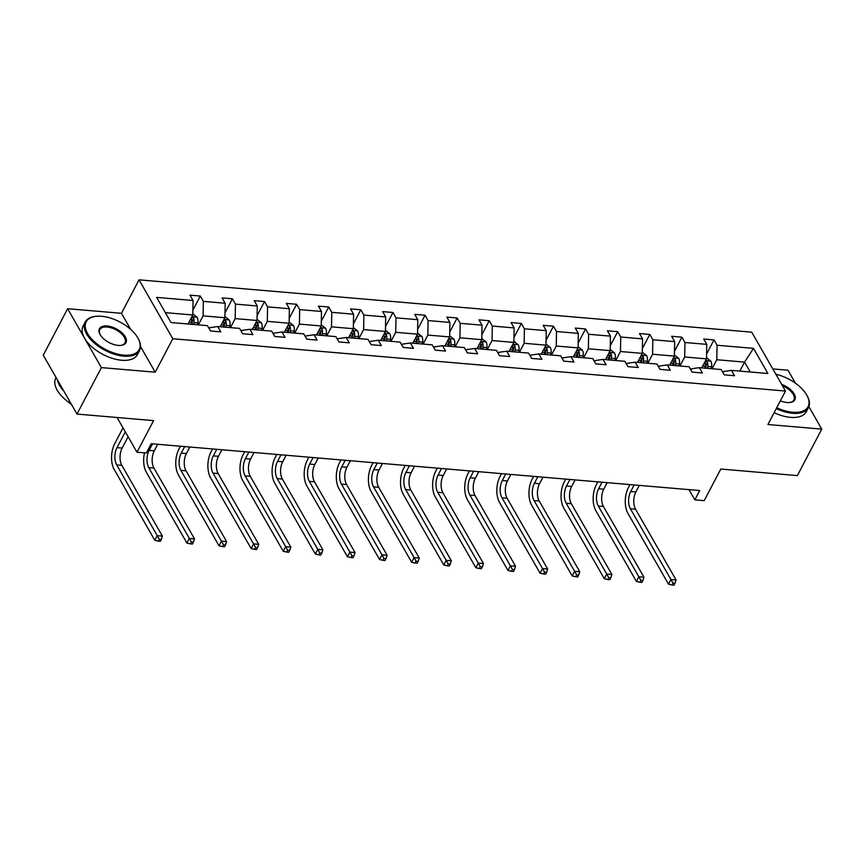 <?xml version="1.0" encoding="UTF-8"?>
<svg xmlns="http://www.w3.org/2000/svg" width="865" height="865" viewBox="0 0 865 865"><rect width="100%" height="100%" fill="white"/><g stroke="black" fill="none" stroke-linecap="round" stroke-linejoin="round"><path stroke-width="1.3" d="M130.691 329.392L121.468 313.303L67.643 308.708L101.4 367.603L155.224 372.199L172.795 338.745L785.496 391.056L767.925 424.52L821.75 429.116L808.883 406.658M795.432 383.195L787.993 370.209L772.802 368.912M821.75 429.116L797.357 475.588L720.794 469.046L704.197 500.651L694.833 499.851L699.709 490.552L151.224 443.723L146.347 453.011L136.973 452.211L153.57 420.617L77.007 414.075L43.25 355.18L67.643 308.708M101.4 367.603L77.007 414.075M121.468 313.303L139.038 279.838L751.739 332.16L785.496 391.056M188.062 323.997L192.787 314.99L165.377 312.654M192.787 314.99L193.057 300.501L189.997 295.17L200.291 296.046L192.884 310.167M739.845 371.117L744.581 362.111L716.793 359.743L717.063 345.243L753.491 348.357L767.904 373.507L731.476 370.393L734.526 375.734L724.243 374.848L721.183 369.517L699.363 367.657L702.423 372.988L692.13 372.112L689.081 366.782L667.261 364.911L670.321 370.252L660.027 369.366L656.968 364.035L635.148 362.175L638.208 367.506L627.914 366.63L624.865 361.289L603.046 359.429L606.106 364.76L595.812 363.884L592.752 358.553L570.943 356.694L573.992 362.024L563.71 361.148L560.65 355.807L538.83 353.947L541.89 359.278L531.597 358.402L528.537 353.071L506.728 351.212L509.777 356.542L499.494 355.666L496.434 350.325L474.615 348.465L477.675 353.796L467.381 352.92L464.332 347.589L442.512 345.719L445.572 351.06L435.279 350.174L432.219 344.843L410.399 342.983L413.459 348.314L403.166 347.438L400.117 342.108L378.297 340.237L381.357 345.578L371.063 344.692L368.003 339.361L346.195 337.501L349.244 342.832L338.961 341.956L335.901 336.626L314.082 334.755L317.141 340.096L306.848 339.21L303.799 333.879L281.979 332.019L285.028 337.35L274.746 336.474L271.686 331.133L249.866 329.273L252.926 334.604L242.633 333.728L239.583 328.397L217.764 326.538L220.824 331.868L210.53 330.992L207.47 325.651L171.043 322.548L156.63 297.387L193.057 300.501M172.795 338.745L139.038 279.838M220.175 326.743L224.9 317.736L203.08 315.876L203.351 301.377L200.291 296.046M203.351 301.377L225.17 303.247L222.11 297.906L232.404 298.793L224.987 312.903M252.277 329.479L257.002 320.483L235.194 318.612L235.453 304.123L232.404 298.793M235.453 304.123L257.273 305.983L254.213 300.652L264.506 301.528L257.089 315.649M284.39 332.225L289.115 323.218L267.296 321.358L267.566 306.859L264.506 301.528M267.566 306.859L289.375 308.729L286.326 303.388L296.608 304.275L289.202 318.385M316.493 334.96L321.218 325.964L299.398 324.094L299.668 309.605L296.608 304.275M299.668 309.605L321.488 311.465L318.428 306.134L328.722 307.01L321.304 321.131M348.595 337.707L353.32 328.7L331.511 326.84L331.782 312.341L328.722 307.01M331.782 312.341L353.59 314.211L350.541 308.881L360.824 309.757L353.417 323.878M380.708 340.442L385.433 331.446L363.614 329.576L363.884 315.087L360.824 309.757M363.884 315.087L385.704 316.947L382.644 311.616L392.937 312.492L385.52 326.613M412.81 343.189L417.536 334.182L395.727 332.322L395.986 317.833L392.937 312.492M395.986 317.833L417.806 319.693L414.746 314.363L425.039 315.238L417.633 329.36M444.924 345.924L449.649 336.928L427.829 335.069L428.099 320.569L425.039 315.238M428.099 320.569L449.908 322.429L446.859 317.098L457.153 317.974L449.735 332.095M477.026 348.671L481.751 339.664L459.931 337.804L460.202 323.315L457.153 317.974M460.202 323.315L482.021 325.175L478.961 319.845L489.255 320.72L481.837 334.841M509.128 351.417L513.864 342.41L492.044 340.55L492.315 326.051L489.255 320.72M492.315 326.051L514.124 327.921L511.074 322.58L521.357 323.467L513.951 337.577M541.241 354.153L545.966 345.146L524.147 343.286L524.417 328.797L521.357 323.467M524.417 328.797L546.237 330.657L543.177 325.327L553.47 326.202L546.053 340.323M573.344 356.899L578.069 347.892L556.26 346.032L556.519 331.533L553.47 326.202M556.519 331.533L578.339 333.403L575.279 328.062L585.573 328.949L578.166 343.059M605.457 359.635L610.182 350.639L588.362 348.768L588.633 334.279L585.573 328.949M588.633 334.279L610.452 336.139L607.392 330.808L617.686 331.684L610.268 345.805M637.559 362.381L642.284 353.374L620.475 351.514L620.735 337.015L617.686 331.684M620.735 337.015L642.554 338.885L639.495 333.544L649.788 334.431L642.371 348.541M669.672 365.117L674.397 356.121L652.578 354.25L652.848 339.761L649.788 334.431M652.848 339.761L674.657 341.621L671.608 336.29L681.89 337.166L674.484 351.287M701.774 367.863L706.5 358.856L684.68 356.996L684.95 342.508L681.89 337.166M684.95 342.508L706.77 344.367L703.71 339.037L714.003 339.913L706.586 354.034M717.063 345.243L714.003 339.913M217.764 326.538L209.838 327.651L209.254 328.765M198.355 324.872L203.08 315.876M224.9 317.736L225.17 303.247M249.866 329.273L241.94 330.398L241.357 331.5M230.458 327.619L235.194 318.612M257.002 320.483L257.273 305.983M281.979 332.019L274.043 333.133L273.47 334.247M262.571 330.354L267.296 321.358M289.115 323.218L289.375 308.729M314.082 334.755L306.156 335.88L305.572 336.982M294.673 333.101L299.398 324.094M321.218 325.964L321.488 311.465M346.195 337.501L338.258 338.615L337.674 339.729M326.786 335.847L331.511 326.84M353.32 328.7L353.59 314.211M378.297 340.237L370.371 341.361L369.788 342.464M358.889 338.583L363.614 329.576M385.433 331.446L385.704 316.947M410.399 342.983L402.474 344.108L401.89 345.211M391.002 341.329L395.727 332.322M417.536 334.182L417.806 319.693M442.512 345.719L434.576 346.843L434.003 347.946M423.104 344.065L427.829 335.069M449.649 336.928L449.908 322.429M474.615 348.465L466.689 349.59L466.105 350.693M455.206 346.811L459.931 337.804M481.751 339.664L482.021 325.175M506.728 351.212L498.791 352.325L498.218 353.428M487.319 349.546L492.044 340.55M513.864 342.41L514.124 327.921M538.83 353.947L530.905 355.072L530.321 356.175M519.422 352.293L524.147 343.286M545.966 345.146L546.237 330.657M570.943 356.694L563.007 357.807L562.423 358.921M551.535 355.028L556.26 346.032M578.069 347.892L578.339 333.403M603.046 359.429L595.12 360.554L594.536 361.657M583.637 357.775L588.362 348.768M610.182 350.639L610.452 336.139M635.148 362.175L627.222 363.289L626.638 364.403M615.739 360.51L620.475 351.514M642.284 353.374L642.554 338.885M667.261 364.911L659.325 366.036L658.752 367.138M647.853 363.257L652.578 354.25M674.397 356.121L674.657 341.621M699.363 367.657L691.438 368.782L690.854 369.885M679.955 366.003L684.68 356.996M706.5 358.856L706.77 344.367M731.476 370.393L723.54 371.518L722.967 372.62M688.983 489.644L694.833 499.851M117.078 417.503L136.973 452.211M712.068 368.739L716.793 359.743M750.247 372.004L744.581 362.111L753.491 348.357M155.224 372.199L140.541 346.573M706.521 357.742L710.814 361.137A6.498 3.514 94.9 0 1 711.625 366.803L711.376 368.685M634.153 484.962L630.715 491.515A12.272 6.617 -85.1 0 0 630.401 508.771L670.948 579.528L668.515 584.178L627.958 513.41A18.403 9.937 94.9 0 1 628.433 487.536L629.98 484.605M704.953 361.808L704.997 362.013A6.498 3.514 94.9 0 1 705.245 366.263L704.997 368.133M707.473 368.349L707.711 366.468A6.498 3.514 -85.1 0 0 707.473 362.219L705.386 360.975M707.473 362.219L706.067 364.9A3.309 1.784 94.9 0 1 706.024 366.068L705.743 368.198M639.3 485.395L635.862 491.947A12.272 6.617 -85.1 0 0 635.548 509.204L676.095 579.972L670.948 579.528L672.948 583.129L671.975 584.989L674.03 585.162L675.003 583.302L672.948 583.129M668.515 584.178L671.975 584.989M675.003 583.302L676.095 579.972M776.748 407.718A29.94 15.494 27.7 0 0 792.718 412.237A29.94 15.494 27.7 0 0 807.045 395.597A29.94 15.494 27.7 0 0 775.862 374.253M807.207 395.911A30.675 15.873 -152.3 0 1 807.38 396.224A30.675 15.873 -152.3 0 1 808.451 407.631A30.675 15.873 -152.3 0 1 792.697 413.275A30.675 15.873 -152.3 0 1 776.283 408.604M781.69 384.417A14.965 7.742 -152.3 0 1 794.6 394.786A14.965 7.742 -152.3 0 1 789.961 402.506A14.965 7.742 -152.3 0 1 787.15 402.528A14.965 7.742 -152.3 0 1 780.381 400.798M808.451 407.631L806.299 411.718A30.675 15.873 -152.3 0 1 790.545 417.363A30.675 15.873 -152.3 0 1 774.132 412.702M789.594 402.539A14.229 7.363 27.7 0 0 793.897 399.987A14.229 7.363 27.7 0 0 782.49 385.812M123.825 355.126A29.94 15.494 27.7 0 0 138.151 338.485A29.94 15.494 27.7 0 0 101.562 316.287A29.94 15.494 27.7 0 0 95.939 316.331A29.94 15.494 27.7 0 0 89.084 335.89A29.94 15.494 27.7 0 0 123.825 355.126M138.314 338.799A30.675 15.873 -152.3 0 1 138.487 339.112A30.675 15.873 -152.3 0 1 139.557 350.52A30.675 15.873 -152.3 0 1 123.803 356.164A30.675 15.873 -152.3 0 1 94.069 342.832A30.675 15.873 -152.3 0 1 85.246 322.007A30.675 15.873 -152.3 0 1 95.237 316.406A30.675 15.873 -152.3 0 1 95.593 316.374M118.256 345.416A14.965 7.742 -152.3 0 1 99.962 334.312A14.965 7.742 -152.3 0 1 107.13 325.997A14.965 7.742 -152.3 0 1 124.495 335.609A14.965 7.742 -152.3 0 1 121.068 345.394A14.965 7.742 -152.3 0 1 118.256 345.416M120.711 345.427A14.229 7.363 27.7 0 0 125.003 342.875A14.229 7.363 27.7 0 0 120.905 333.22A14.229 7.363 27.7 0 0 107.109 327.024A14.229 7.363 27.7 0 0 99.799 329.651A14.229 7.363 27.7 0 0 100.135 334.636M139.557 350.52L137.405 354.607A30.675 15.873 -152.3 0 1 121.651 360.251A30.675 15.873 -152.3 0 1 91.917 346.919A30.675 15.873 -152.3 0 1 83.094 326.094L85.246 322.007M71.525 404.506A22.079 11.429 -152.3 0 1 66.983 400.949M63.978 391.337A30.675 15.873 -152.3 0 1 57.458 379.962M71.19 403.923A30.675 15.873 -152.3 0 1 55.771 378.146L56.074 377.562M674.419 354.996L678.711 358.391A6.498 3.514 94.9 0 1 679.512 364.068L679.274 365.938M602.051 482.216L598.612 488.768A12.272 6.617 -85.1 0 0 598.288 506.025L638.846 576.793L636.402 581.431L595.855 510.674A18.403 9.937 94.9 0 1 596.331 484.789L597.866 481.859M672.851 359.062L672.894 359.267A6.498 3.514 94.9 0 1 673.132 363.516L672.894 365.398M675.36 365.603L675.608 363.733A6.498 3.514 -85.1 0 0 675.36 359.483L673.284 358.24M675.36 359.483L673.954 362.154A3.309 1.784 94.9 0 1 673.922 363.322L673.64 365.463M607.198 482.659L603.759 489.212A12.272 6.617 -85.1 0 0 603.435 506.468L643.993 577.225L638.846 576.793L640.846 580.383L639.862 582.242L641.927 582.415L642.9 580.556L640.846 580.383M636.402 581.431L639.862 582.242M642.9 580.556L643.993 577.225M642.306 352.25L646.598 355.656A6.498 3.514 94.9 0 1 647.409 361.321L647.161 363.203M569.949 479.47L566.499 486.033A12.272 6.617 -85.1 0 0 566.186 503.279L606.733 574.046L604.3 578.696L563.742 507.928A18.403 9.937 94.9 0 1 564.218 482.054L565.764 479.113M640.738 356.326L640.781 356.531A6.498 3.514 94.9 0 1 641.03 360.781L640.781 362.651M643.257 362.868L643.495 360.986A6.498 3.514 -85.1 0 0 643.257 356.737L641.17 355.493M643.257 356.737L641.852 359.418A3.309 1.784 94.9 0 1 641.808 360.586L641.538 362.716M575.084 479.913L571.646 486.465A12.272 6.617 -85.1 0 0 571.332 503.722L611.879 574.49L606.733 574.046L608.733 577.647L607.76 579.507L609.814 579.68L610.787 577.82L608.733 577.647M604.3 578.696L607.76 579.507M610.787 577.82L611.879 574.49M610.203 349.514L614.496 352.909A6.498 3.514 94.9 0 1 615.307 358.575L615.058 360.456M537.835 476.734L534.397 483.286A12.272 6.617 -85.1 0 0 534.073 500.543L574.63 571.311L572.187 575.949L531.64 505.192A18.403 9.937 94.9 0 1 532.116 479.307L533.651 476.377M608.636 353.58L608.679 353.785A6.498 3.514 94.9 0 1 608.917 358.034L608.679 359.916M611.144 360.121L611.393 358.251A6.498 3.514 -85.1 0 0 611.144 354.001L609.068 352.758M611.144 354.001L609.738 356.672A3.309 1.784 94.9 0 1 609.706 357.84L609.425 359.981M542.982 477.177L539.544 483.73A12.272 6.617 -85.1 0 0 539.219 500.986L579.777 571.743L574.63 571.311L576.631 574.901L575.647 576.76L577.712 576.933L578.685 575.074L576.631 574.901M572.187 575.949L575.647 576.76M578.685 575.074L579.777 571.743M578.09 346.768L582.383 350.163A6.498 3.514 94.9 0 1 583.194 355.839L582.956 357.721M505.733 473.988L502.284 480.551A12.272 6.617 -85.1 0 0 501.97 497.797L542.528 568.565L540.084 573.214L499.527 502.446A18.403 9.937 94.9 0 1 500.002 476.572L501.549 473.631M576.523 350.844L576.566 351.049A6.498 3.514 94.9 0 1 576.814 355.299L576.566 357.169M579.042 357.386L579.28 355.504A6.498 3.514 -85.1 0 0 579.042 351.255L576.955 350.011M579.042 351.255L577.636 353.936A3.309 1.784 94.9 0 1 577.593 355.104L577.323 357.234M510.88 474.431L507.431 480.983A12.272 6.617 -85.1 0 0 507.117 498.24L547.664 569.008L542.528 568.565L544.518 572.165L543.544 574.014L545.599 574.198L546.583 572.338L544.518 572.165M540.084 573.214L543.544 574.014M546.583 572.338L547.664 569.008M545.988 344.032L550.281 347.427A6.498 3.514 94.9 0 1 551.091 353.093L550.843 354.974M473.62 471.252L470.182 477.804A12.272 6.617 -85.1 0 0 469.868 495.061L510.415 565.818L507.971 570.468L467.424 499.711A18.403 9.937 94.9 0 1 467.9 473.825L469.436 470.895M544.42 348.098L544.463 348.303A6.498 3.514 94.9 0 1 544.712 352.552L544.463 354.434M546.929 354.639L547.177 352.758A6.498 3.514 -85.1 0 0 546.929 348.519L544.853 347.276M546.929 348.519L545.534 351.19A3.309 1.784 94.9 0 1 545.491 352.358L545.21 354.488M478.767 471.685L475.328 478.248A12.272 6.617 -85.1 0 0 475.004 495.494L515.562 566.261L510.415 565.818L512.415 569.419L511.442 571.278L513.496 571.451L514.47 569.592L512.415 569.419M507.971 570.468L511.442 571.278M514.47 569.592L515.562 566.261M513.875 341.286L518.167 344.681A6.498 3.514 94.9 0 1 518.978 350.357L518.74 352.228M441.518 468.506L438.079 475.069A12.272 6.617 -85.1 0 0 437.755 492.315L478.313 563.083L475.869 567.732L435.322 496.964A18.403 9.937 94.9 0 1 435.798 471.079L437.333 468.149M512.307 345.362L512.361 345.568A6.498 3.514 94.9 0 1 512.599 349.806L512.361 351.687M514.826 351.904L515.075 350.022A6.498 3.514 -85.1 0 0 514.826 345.773L512.75 344.529M514.826 345.773L513.421 348.444A3.309 1.784 94.9 0 1 513.388 349.611L513.107 351.752M446.664 468.949L443.215 475.501A12.272 6.617 -85.1 0 0 442.902 492.758L483.459 563.526L478.313 563.083L480.302 566.672L479.329 568.532L481.394 568.716L482.367 566.856L480.302 566.672M475.869 567.732L479.329 568.532M482.367 566.856L483.459 563.526M481.773 338.55L486.065 341.945A6.498 3.514 94.9 0 1 486.876 347.611L486.627 349.492M409.404 465.77L405.966 472.322A12.272 6.617 -85.1 0 0 405.653 489.579L446.199 560.336L443.767 564.986L403.209 494.229A18.403 9.937 94.9 0 1 403.685 468.343L405.231 465.413M480.205 342.616L480.248 342.821A6.498 3.514 94.9 0 1 480.497 347.07L480.248 348.941M482.724 349.157L482.962 347.276A6.498 3.514 -85.1 0 0 482.724 343.037L480.637 341.783M482.724 343.037L481.318 345.708A3.309 1.784 94.9 0 1 481.275 346.876L480.994 349.006M414.551 466.203L411.113 472.766A12.272 6.617 -85.1 0 0 410.799 490.012L451.346 560.779L446.199 560.336L448.2 563.937L447.227 565.797L449.281 565.97L450.254 564.11L448.2 563.937M443.767 564.986L447.227 565.797M450.254 564.11L451.346 560.779M449.67 335.804L453.963 339.199A6.498 3.514 94.9 0 1 454.763 344.875L454.525 346.746M377.302 463.024L373.864 469.576A12.272 6.617 -85.1 0 0 373.539 486.833L414.097 557.601L411.654 562.25L371.107 491.482A18.403 9.937 94.9 0 1 371.582 465.597L373.118 462.667M448.102 339.869L448.146 340.075A6.498 3.514 94.9 0 1 448.384 344.324L448.146 346.205M450.611 346.411L450.86 344.54A6.498 3.514 -85.1 0 0 450.611 340.291L448.535 339.048M450.611 340.291L449.205 342.962A3.309 1.784 94.9 0 1 449.173 344.129L448.892 346.27M382.449 463.467L379.011 470.019A12.272 6.617 -85.1 0 0 378.686 487.276L419.244 558.033L414.097 557.601L416.097 561.19L415.114 563.05L417.179 563.234L418.152 561.374L416.097 561.19M411.654 562.25L415.114 563.05M418.152 561.374L419.244 558.033M417.557 333.068L421.85 336.463A6.498 3.514 94.9 0 1 422.661 342.129L422.412 344.011M345.2 460.288L341.751 466.841A12.272 6.617 -85.1 0 0 341.437 484.097L381.984 554.854L379.551 559.504L338.993 488.736A18.403 9.937 94.9 0 1 339.469 462.861L341.015 459.931M415.989 337.134L416.033 337.339A6.498 3.514 94.9 0 1 416.281 341.589L416.033 343.459M418.509 343.675L418.746 341.794A6.498 3.514 -85.1 0 0 418.509 337.545L416.422 336.301M418.509 337.545L417.103 340.226A3.309 1.784 94.9 0 1 417.06 341.394L416.789 343.524M350.336 460.721L346.897 467.284A12.272 6.617 -85.1 0 0 346.584 484.53L387.131 555.298L381.984 554.854L383.984 558.455L383.011 560.315L385.066 560.488L386.05 558.628L383.984 558.455M379.551 559.504L383.011 560.315M386.05 558.628L387.131 555.298M385.455 330.322L389.747 333.717A6.498 3.514 94.9 0 1 390.558 339.394L390.31 341.264M313.087 457.542L309.648 464.094A12.272 6.617 -85.1 0 0 309.324 481.351L349.882 552.119L347.438 556.768L306.891 486A18.403 9.937 94.9 0 1 307.367 460.115L308.902 457.185M383.887 334.387L383.93 334.593A6.498 3.514 94.9 0 1 384.179 338.842L383.93 340.724M386.396 340.929L386.644 339.058A6.498 3.514 -85.1 0 0 386.396 334.809L384.32 333.566M386.396 334.809L384.99 337.48A3.309 1.784 94.9 0 1 384.957 338.647L384.676 340.788M318.233 457.985L314.795 464.537A12.272 6.617 -85.1 0 0 314.471 481.794L355.028 552.551L349.882 552.119L351.882 555.708L350.909 557.568L352.963 557.741L353.936 555.892L351.882 555.708M347.438 556.768L350.909 557.568M353.936 555.892L355.028 552.551M353.342 327.586L357.634 330.981A6.498 3.514 94.9 0 1 358.445 336.647L358.207 338.529M280.984 454.806L277.535 461.359A12.272 6.617 -85.1 0 0 277.222 478.615L317.779 549.372L315.336 554.022L274.778 483.254A18.403 9.937 94.9 0 1 275.265 457.38L276.8 454.439M351.774 331.652L351.817 331.857A6.498 3.514 94.9 0 1 352.066 336.107L351.828 337.977M354.293 338.193L354.542 336.312A6.498 3.514 -85.1 0 0 354.293 332.063L352.217 330.819M354.293 332.063L352.888 334.744A3.309 1.784 94.9 0 1 352.844 335.912L352.574 338.042M286.131 455.239L282.682 461.791A12.272 6.617 -85.1 0 0 282.368 479.048L322.915 549.816L317.779 549.372L319.769 552.973L318.796 554.833L320.85 555.006L321.834 553.146L319.769 552.973M315.336 554.022L318.796 554.833M321.834 553.146L322.915 549.816M321.239 324.84L325.532 328.235A6.498 3.514 94.9 0 1 326.343 333.912L326.094 335.782M248.871 452.06L245.433 458.612A12.272 6.617 -85.1 0 0 245.119 475.869L285.666 546.637L283.233 551.275L242.676 480.518A18.403 9.937 94.9 0 1 243.151 454.633L244.687 451.703M319.672 328.905L319.715 329.111A6.498 3.514 94.9 0 1 319.964 333.36L319.715 335.242M322.191 335.447L322.429 333.576A6.498 3.514 -85.1 0 0 322.18 329.327L320.104 328.084M322.18 329.327L320.785 331.998A3.309 1.784 94.9 0 1 320.742 333.166L320.461 335.306M254.018 452.503L250.58 459.055A12.272 6.617 -85.1 0 0 250.266 476.312L290.813 547.069L285.666 546.637L287.667 550.226L286.693 552.086L288.748 552.259L289.721 550.399L287.667 550.226M283.233 551.275L286.693 552.086M289.721 550.399L290.813 547.069M289.137 322.094L293.43 325.5A6.498 3.514 94.9 0 1 294.23 331.165L293.992 333.047M216.769 449.313L213.331 455.877A12.272 6.617 -85.1 0 0 213.006 473.123L253.564 543.89L251.12 548.54L210.573 477.772A18.403 9.937 94.9 0 1 211.049 451.898L212.585 448.957M287.569 326.17L287.613 326.375A6.498 3.514 94.9 0 1 287.85 330.625L287.613 332.495M290.078 332.711L290.326 330.83A6.498 3.514 -85.1 0 0 290.078 326.581L288.002 325.337M290.078 326.581L288.672 329.262A3.309 1.784 94.9 0 1 288.64 330.43L288.359 332.56M221.916 449.757L218.467 456.309A12.272 6.617 -85.1 0 0 218.153 473.566L258.711 544.334L253.564 543.89L255.564 547.491L254.58 549.351L256.646 549.524L257.619 547.664L255.564 547.491M251.12 548.54L254.58 549.351M257.619 547.664L258.711 544.334M257.024 319.358L261.317 322.753A6.498 3.514 94.9 0 1 262.127 328.419L261.879 330.3M184.667 446.578L181.218 453.13A12.272 6.617 -85.1 0 0 180.904 470.387L221.451 541.155L219.018 545.793L178.46 475.036A18.403 9.937 94.9 0 1 178.936 449.151L180.482 446.221M255.456 323.423L255.499 323.629A6.498 3.514 94.9 0 1 255.748 327.878L255.499 329.76M257.975 329.965L258.213 328.095A6.498 3.514 -85.1 0 0 257.975 323.845L255.889 322.602M257.975 323.845L256.57 326.516A3.309 1.784 94.9 0 1 256.527 327.684L256.256 329.825M189.803 447.021L186.364 453.574A12.272 6.617 -85.1 0 0 186.051 470.83L226.598 541.587L221.451 541.155L223.451 544.745L222.478 546.604L224.532 546.777L225.506 544.918L223.451 544.745M219.018 545.793L222.478 546.604M225.506 544.918L226.598 541.587M224.922 316.612L229.214 320.007A6.498 3.514 94.9 0 1 230.025 325.683L229.776 327.554M223.354 320.688L223.397 320.893A6.498 3.514 94.9 0 1 223.635 325.143L223.397 327.013M225.862 327.229L226.111 325.348A6.498 3.514 -85.1 0 0 225.862 321.099L223.786 319.855M225.862 321.099L224.457 323.78A3.309 1.784 94.9 0 1 224.424 324.948L224.143 327.078M157.7 444.275L154.262 450.827A12.272 6.617 -85.1 0 0 153.938 468.084L194.495 538.852L189.349 538.408L191.349 542.009L190.365 543.858L192.43 544.042L193.403 542.182L191.349 542.009M152.554 443.832L149.115 450.395A12.272 6.617 -85.1 0 0 148.791 467.641L189.349 538.408L186.905 543.058L146.358 472.29A18.403 9.937 94.9 0 1 144.509 452.86M186.905 543.058L190.365 543.858M193.403 542.182L194.495 538.852M192.809 313.876L197.101 317.271A6.498 3.514 94.9 0 1 197.912 322.937L197.674 324.818M125.306 431.84L117.002 447.648A12.272 6.617 -85.1 0 0 116.689 464.905L157.246 535.662L154.803 540.311L114.245 469.554A18.403 9.937 94.9 0 1 114.721 443.669L123.025 427.861M191.241 317.942L191.284 318.147A6.498 3.514 94.9 0 1 191.533 322.396L191.284 324.278M193.76 324.483L193.998 322.602A6.498 3.514 -85.1 0 0 193.76 318.363L191.673 317.12M193.76 318.363L192.354 321.034A3.309 1.784 94.9 0 1 192.311 322.202L192.041 324.332M128.107 436.739L122.149 448.092A12.272 6.617 -85.1 0 0 121.835 465.338L162.382 536.105L157.246 535.662L159.236 539.263L158.263 541.122L160.317 541.295L161.301 539.436L159.236 539.263M154.803 540.311L158.263 541.122M161.301 539.436L162.382 536.105M710.716 361.051L705.58 360.608M705.245 366.263L702.726 366.046M711.625 366.803L707.711 366.468M635.862 491.947L630.715 491.515M635.548 509.204L630.401 508.771M678.614 358.305L673.478 357.872M673.132 363.516L670.624 363.3M679.512 364.068L675.608 363.733M603.759 489.212L598.612 488.768M603.435 506.468L598.288 506.025M646.501 355.569L641.365 355.126M641.03 360.781L638.511 360.564M647.409 361.321L643.495 360.986M571.646 486.465L566.499 486.033M571.332 503.722L566.186 503.279M614.399 352.823L609.263 352.39M608.917 358.034L606.408 357.818M615.307 358.575L611.393 358.251M539.544 483.73L534.397 483.286M539.219 500.986L534.073 500.543M582.286 350.087L577.15 349.644M576.814 355.299L574.295 355.082M583.194 355.839L579.28 355.504M507.431 480.983L502.284 480.551M507.117 498.24L501.97 497.797M550.183 347.341L545.047 346.897M544.712 352.552L542.193 352.336M551.091 353.093L547.177 352.758M475.328 478.248L470.182 477.804M475.004 495.494L469.868 495.061M518.081 344.605L512.945 344.162M512.599 349.806L510.091 349.601M518.978 350.357L515.075 350.022M443.215 475.501L438.079 475.069M442.902 492.758L437.755 492.315M485.968 341.859L480.832 341.416M480.497 347.07L477.977 346.854M486.876 347.611L482.962 347.276M411.113 472.766L405.966 472.322M410.799 490.012L405.653 489.579M453.865 339.112L448.73 338.68M448.384 344.324L445.875 344.108M454.763 344.875L450.86 344.54M379.011 470.019L373.864 469.576M378.686 487.276L373.539 486.833M421.752 336.377L416.616 335.934M416.281 341.589L413.762 341.372M422.661 342.129L418.746 341.794M346.897 467.284L341.751 466.841M346.584 484.53L341.437 484.097M389.65 333.631L384.514 333.198M384.179 338.842L381.66 338.626M390.558 339.394L386.644 339.058M314.795 464.537L309.648 464.094M314.471 481.794L309.324 481.351M357.537 330.895L352.401 330.452M352.066 336.107L349.557 335.89M358.445 336.647L354.542 336.312M282.682 461.791L277.535 461.359M282.368 479.048L277.222 478.615M325.435 328.149L320.299 327.716M319.964 333.36L317.444 333.144M326.343 333.912L322.429 333.576M250.58 459.055L245.433 458.612M250.266 476.312L245.119 475.869M293.332 325.413L288.196 324.97M287.85 330.625L285.342 330.408M294.23 331.165L290.326 330.83M218.467 456.309L213.331 455.877M218.153 473.566L213.006 473.123M261.219 322.667L256.083 322.234M255.748 327.878L253.229 327.662M262.127 328.419L258.213 328.095M186.364 453.574L181.218 453.13M186.051 470.83L180.904 470.387M229.117 319.931L223.981 319.488M223.635 325.143L221.126 324.926M230.025 325.683L226.111 325.348M154.262 450.827L149.115 450.395M153.938 468.084L148.791 467.641M197.004 317.185L191.868 316.741M191.533 322.396L189.013 322.18M197.912 322.937L193.998 322.602M122.149 448.092L117.002 447.648M121.835 465.338L116.689 464.905M807.045 395.597L807.38 396.224M138.151 338.485L138.487 339.112M95.939 316.331L95.237 316.406"/></g></svg>

